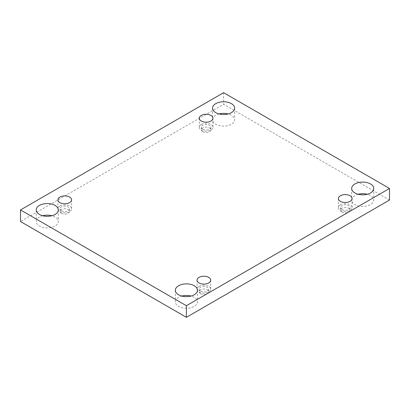 <?xml version="1.0" encoding="UTF-8"?>
<svg xmlns="http://www.w3.org/2000/svg" width="410" height="410" viewBox="0 0 410 410"><rect width="100%" height="100%" fill="white"/><g stroke="black" fill="none" stroke-linecap="round" stroke-linejoin="round"><path stroke-width="0.31" stroke-dasharray="2.05 1.54" d="M42.681 215.737A11.049 6.375 0 0 0 36.234 221.538A11.049 6.375 0 0 0 39.473 226.048A11.049 6.375 0 0 0 51.511 227.427A11.049 6.375 0 0 0 58.328 221.538A11.049 6.375 0 0 0 51.885 215.737M218.996 113.944A11.049 6.375 0 0 0 212.549 119.74A11.049 6.375 0 0 0 215.788 124.25A11.049 6.375 0 0 0 227.827 125.634A11.049 6.375 0 0 0 234.648 119.74A11.049 6.375 0 0 0 228.201 113.944M181.799 296.056A11.049 6.375 0 0 0 175.352 301.857A11.049 6.375 0 0 0 178.591 306.367A11.049 6.375 0 0 0 190.629 307.746A11.049 6.375 0 0 0 197.451 301.857A11.049 6.375 0 0 0 191.004 296.056M358.114 194.263A11.049 6.375 0 0 0 351.672 200.059A11.049 6.375 0 0 0 354.906 204.57A11.049 6.375 0 0 0 366.945 205.953A11.049 6.375 0 0 0 373.766 200.059A11.049 6.375 0 0 0 367.319 194.263M341.889 212.088A4.736 2.732 0 0 0 347.044 212.677A4.736 2.732 0 0 0 349.971 210.156A4.736 2.732 0 0 0 345.235 207.419A4.736 2.732 0 0 0 340.5 210.156A4.736 2.732 0 0 0 341.889 212.088M200.536 293.693A4.736 2.732 0 0 0 205.697 294.288A4.736 2.732 0 0 0 208.618 291.761A4.736 2.732 0 0 0 203.883 289.029A4.736 2.732 0 0 0 199.147 291.761A4.736 2.732 0 0 0 200.536 293.693M61.418 213.374A4.736 2.732 0 0 0 66.579 213.969A4.736 2.732 0 0 0 69.5 211.442A4.736 2.732 0 0 0 64.765 208.71A4.736 2.732 0 0 0 60.029 211.442A4.736 2.732 0 0 0 61.418 213.374M202.771 131.769A4.736 2.732 0 0 0 207.926 132.358A4.736 2.732 0 0 0 210.853 129.837A4.736 2.732 0 0 0 206.117 127.1A4.736 2.732 0 0 0 201.382 129.837A4.736 2.732 0 0 0 202.771 131.769M389.5 200.059L223.599 104.278L20.5 221.538M223.599 92.68L223.599 104.278M202.771 129.191A4.736 2.732 180 0 1 201.382 127.259A4.736 2.732 180 0 1 204.303 124.732A4.736 2.732 180 0 1 209.464 125.327A4.736 2.732 180 0 1 210.853 127.259A4.736 2.732 180 0 1 207.926 129.78A4.736 2.732 180 0 1 202.771 129.191M201.279 124.466A6.837 3.946 0 0 0 199.275 127.259A6.837 3.946 0 0 0 206.117 131.205A6.837 3.946 0 0 0 212.954 127.259A6.837 3.946 0 0 0 208.731 123.61A6.837 3.946 0 0 0 201.279 124.466M61.418 210.796A4.736 2.732 180 0 1 60.029 208.864A4.736 2.732 180 0 1 62.955 206.343A4.736 2.732 180 0 1 68.111 206.932A4.736 2.732 180 0 1 69.5 208.864A4.736 2.732 180 0 1 66.579 211.391A4.736 2.732 180 0 1 61.418 210.796M59.932 206.076A6.837 3.946 0 0 0 57.928 208.864A6.837 3.946 0 0 0 64.765 212.816A6.837 3.946 0 0 0 71.601 208.864A6.837 3.946 0 0 0 67.383 205.22A6.837 3.946 0 0 0 59.932 206.076M200.536 291.12A4.736 2.732 180 0 1 199.147 289.183A4.736 2.732 180 0 1 202.074 286.662A4.736 2.732 180 0 1 207.229 287.251A4.736 2.732 180 0 1 208.618 289.183A4.736 2.732 180 0 1 205.697 291.71A4.736 2.732 180 0 1 200.536 291.12M199.05 286.395A6.837 3.946 0 0 0 197.046 289.183A6.837 3.946 0 0 0 203.883 293.135A6.837 3.946 0 0 0 210.725 289.183A6.837 3.946 0 0 0 206.502 285.539A6.837 3.946 0 0 0 199.05 286.395M341.889 209.51A4.736 2.732 180 0 1 340.5 207.578A4.736 2.732 180 0 1 343.421 205.051A4.736 2.732 180 0 1 348.582 205.646A4.736 2.732 180 0 1 349.971 207.578A4.736 2.732 180 0 1 347.044 210.104A4.736 2.732 180 0 1 341.889 209.51M340.397 204.785A6.837 3.946 0 0 0 338.399 207.578A6.837 3.946 0 0 0 345.235 211.524A6.837 3.946 0 0 0 352.072 207.578A6.837 3.946 0 0 0 347.854 203.929A6.837 3.946 0 0 0 340.397 204.785M201.382 127.259L201.382 129.837M210.853 127.259L210.853 129.837M212.954 127.259L212.954 118.239M199.275 127.259L199.275 118.239M60.029 208.864L60.029 211.442M69.5 208.864L69.5 211.442M71.601 208.864L71.601 199.844M57.928 208.864L57.928 199.844M199.147 289.183L199.147 291.761M208.618 289.183L208.618 291.761M210.725 289.183L210.725 280.163M197.046 289.183L197.046 280.163M340.5 207.578L340.5 210.156M349.971 207.578L349.971 210.156M352.072 207.578L352.072 198.558M338.399 207.578L338.399 198.558M351.672 188.462L351.672 200.059M373.766 188.462L373.766 200.059M175.352 290.26L175.352 301.857M197.451 290.26L197.451 301.857M212.549 108.143L212.549 119.74M234.648 108.143L234.648 119.74M36.234 209.94L36.234 221.538M58.328 209.94L58.328 221.538"/><path stroke-width="0.61" d="M186.401 317.319L389.5 200.059L389.5 188.462L223.599 92.68L20.5 209.94L20.5 221.538L186.401 317.319L186.401 305.722L389.5 188.462M51.885 215.737A11.049 6.375 0 0 0 42.681 215.737M228.201 113.944A11.049 6.375 0 0 0 218.996 113.944M191.004 296.056A11.049 6.375 0 0 0 181.799 296.056M367.319 194.263A11.049 6.375 0 0 0 358.114 194.263M20.5 209.94L186.401 305.722M39.473 214.45A11.049 6.375 0 0 0 51.511 215.834A11.049 6.375 0 0 0 58.328 209.94A11.049 6.375 0 0 0 47.283 203.56A11.049 6.375 0 0 0 36.234 209.94A11.049 6.375 0 0 0 39.473 214.45M215.788 112.653A11.049 6.375 0 0 0 227.827 114.036A11.049 6.375 0 0 0 234.648 108.143A11.049 6.375 0 0 0 223.599 101.767A11.049 6.375 0 0 0 212.549 108.143A11.049 6.375 0 0 0 215.788 112.653M178.591 294.769A11.049 6.375 0 0 0 190.629 296.153A11.049 6.375 0 0 0 197.451 290.26A11.049 6.375 0 0 0 186.401 283.879A11.049 6.375 0 0 0 175.352 290.26A11.049 6.375 0 0 0 178.591 294.769M354.906 192.972A11.049 6.375 0 0 0 366.945 194.355A11.049 6.375 0 0 0 373.766 188.462A11.049 6.375 0 0 0 362.717 182.086A11.049 6.375 0 0 0 351.672 188.462A11.049 6.375 0 0 0 354.906 192.972M340.397 195.765A6.837 3.946 180 0 1 347.854 194.909A6.837 3.946 180 0 1 352.072 198.558A6.837 3.946 180 0 1 345.235 202.504A6.837 3.946 180 0 1 338.399 198.558A6.837 3.946 180 0 1 340.397 195.765M199.05 277.375A6.837 3.946 180 0 1 206.502 276.519A6.837 3.946 180 0 1 210.725 280.163A6.837 3.946 180 0 1 203.883 284.115A6.837 3.946 180 0 1 197.046 280.163A6.837 3.946 180 0 1 199.05 277.375M59.932 197.056A6.837 3.946 180 0 1 67.383 196.2A6.837 3.946 180 0 1 71.601 199.844A6.837 3.946 180 0 1 64.765 203.796A6.837 3.946 180 0 1 57.928 199.844A6.837 3.946 180 0 1 59.932 197.056M201.279 115.446A6.837 3.946 180 0 1 208.731 114.59A6.837 3.946 180 0 1 212.954 118.239A6.837 3.946 180 0 1 206.117 122.185A6.837 3.946 180 0 1 199.275 118.239A6.837 3.946 180 0 1 201.279 115.446"/></g></svg>
